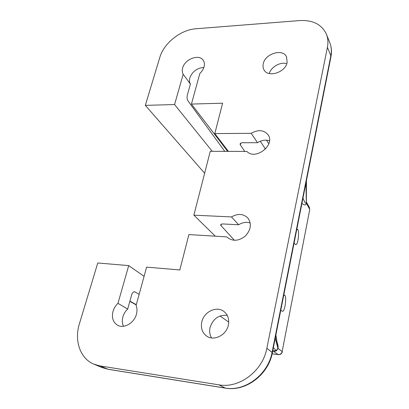 <?xml version="1.0" encoding="UTF-8"?>
<svg xmlns="http://www.w3.org/2000/svg" width="409" height="409" viewBox="0 0 409 409"><rect width="100%" height="100%" fill="white"/><g stroke="black" fill="none" stroke-linecap="round" stroke-linejoin="round"><path stroke-width="0.61" d="M123.467 326.264C122.153 323.453 121.959 320.339 122.874 316.919C123.763 313.861 125.369 311.239 127.7 309.051L131.647 294.899C132.347 292.721 133.349 291.689 134.653 291.786L139.147 294.316M215.272 236.182L193.876 215.16L231.489 216.928C237.905 213.304 243.375 213.677 247.895 218.048C251.826 223.866 250.957 229.884 245.293 236.09C238.631 241.223 232.563 241.586 227.087 237.189L226.796 236.877L188.892 234.587L179.822 269.95L146.616 267.128L136.105 305.385C137.168 308.049 137.281 310.978 136.442 314.173C134.3 322.962 123.973 328.989 117.593 325.232C113.032 322.333 111.499 317.716 112.996 311.387C113.922 308.263 115.578 305.584 117.961 303.34L127.7 309.051M212.24 151.31L174.566 104.546L183.186 74.264C182.169 72.459 181.985 70.368 182.639 67.986C184.761 59.06 199.28 53.625 203.268 60.379C204.444 62.188 204.71 64.346 204.055 66.856C203.37 69.274 201.964 71.473 199.848 73.451L191.432 104.07L227.685 151.371M224.771 151.356L188.068 101.018C187.077 99.382 186.821 97.454 187.302 95.231L190.41 84.08C189.393 82.291 189.203 80.225 189.832 77.884C192.363 71.468 197.046 67.986 203.876 67.444M287.128 62.465C285.395 72.608 267.818 78.012 263.953 69.74C262.987 67.955 262.762 65.951 263.273 63.722C265.139 53.559 282.875 48.236 286.576 56.892L287.128 62.465M211.545 337.921C209.715 334.828 209.214 331.367 210.052 327.537C213.063 318.698 218.795 314.649 227.24 315.385M228.355 325.078C226.468 335.058 214.117 341.377 206.816 336.188C202.266 332.86 200.594 328.105 201.801 321.929C203.892 311.689 216.811 305.584 224.014 311.546C227.966 314.833 229.413 319.347 228.355 325.078M272.138 353.785L278.161 354.593L273.861 351.582M221.341 224.193L221.003 225.594L220.671 224.919C220.748 224.234 221.652 223.922 223.396 223.979L238.611 224.766C242.481 222.384 246.351 221.78 250.216 222.956M240.804 143.145L240.369 144.934L240.098 144.106C240.221 143.242 241.126 142.782 242.818 142.731L257.527 142.705C261.571 140.185 265.564 139.535 269.5 140.752M269.27 73.559C271.08 66.918 280.359 61.636 286.796 63.635M204.633 173.232L145.333 105.369L159.781 57.505C163.856 43.155 180.717 29.724 195.967 28.758L299.731 20.568C312.921 19.908 321.832 24.489 326.454 34.305C328.008 38.272 328.33 42.597 327.415 47.286L266.852 348.253C262.859 370.83 239.337 388.714 218.933 384.849L99.934 365.907L94.096 364.266C80.164 358.739 74.065 340.646 79.412 323.759L97.756 262.977L128.707 265.61L144.091 276.32M193.876 215.16L210.262 151.299L246.908 151.442C255.4 160.686 275.508 145.062 268.151 134.904C263.958 129.883 258.299 129.351 251.182 133.308L214.802 133.6L228.391 151.371M214.802 133.6L222.603 103.196L191.432 104.07M174.566 104.546L145.333 105.369M117.961 303.34L128.707 265.61M277.026 342.205C278.008 344.838 278.33 346.919 277.997 348.458L277.522 345.334M302.967 198.13C304.807 202.598 305.901 204.209 306.244 202.966L306.361 203.339C305.947 205.461 304.475 205.471 301.929 203.36M240.369 144.934L244.761 151.432M296.924 228.646L297.517 229.526C299.674 229.561 298.207 246.407 295.416 244.495L294.071 243.079M221.003 225.594L234.408 240.308M283.872 294.603L284.526 295.318C287.118 294.863 284.955 313.463 282.031 311.121L280.804 310.109M251.182 133.308L257.527 142.705M231.489 216.928L238.611 224.766M227.389 237.486L226.796 236.877M183.186 74.264L190.41 84.08M274.112 351.541L276.228 350.738L272.808 350.498M273.381 347.609L276.336 350.661L277.834 348.238L275.799 335.38M305.937 183.125L306.295 202.092M277.997 348.458L276.453 350.794L273.918 351.571M306.295 201.974L306.361 203.339M309.715 209.71L282.154 351.541L277.829 348.264M306.249 202.946L309.628 209.193L309.393 207.455L306.295 201.857M135.113 291.965L133.886 291.837M129.909 301.131L136.304 304.664M108.278 369.307L102.081 367.573L107.853 369.199L225.139 388.039C245.216 391.868 268.263 374.358 272.113 352.19L330.84 55.742L327.415 47.286M330.907 56.958L330.84 55.742C331.73 51.11 331.408 46.83 329.864 42.899L326.454 34.305M272.374 352.681L266.852 348.253M329.864 42.899C331.52 47.147 331.893 51.708 330.983 56.58L272.404 352.543C268.59 374.593 245.737 391.97 225.354 388.121L218.933 384.849M225.354 388.121L108.129 369.286L99.934 365.907M265.461 149.101L260.288 141.248M266.504 140.159L268.825 143.784M228.733 322.098L220.016 315.999M275.242 338.192L277.987 348.504M306.367 203.299L306.407 180.742M284.526 295.318L283.744 295.247M297.517 229.526L296.76 229.485M272.128 353.836L278.161 354.593C280.226 354.659 281.561 353.642 282.154 351.541L309.736 209.582L309.393 207.455M102.081 367.573L94.096 364.266M129.847 301.356L136.243 304.889M272.552 351.801L274.127 351.536M269.531 73.615L269.398 73.165M275.886 334.945L277.527 345.375M306.443 180.568L306.29 202.695M134.382 291.76L134.653 291.786M240.18 143.753L240.098 144.106M220.737 224.643L220.671 224.919M278.33 354.664C280.416 354.767 281.74 353.8 282.312 351.766M306.295 202.112L306.29 202.7"/></g></svg>
